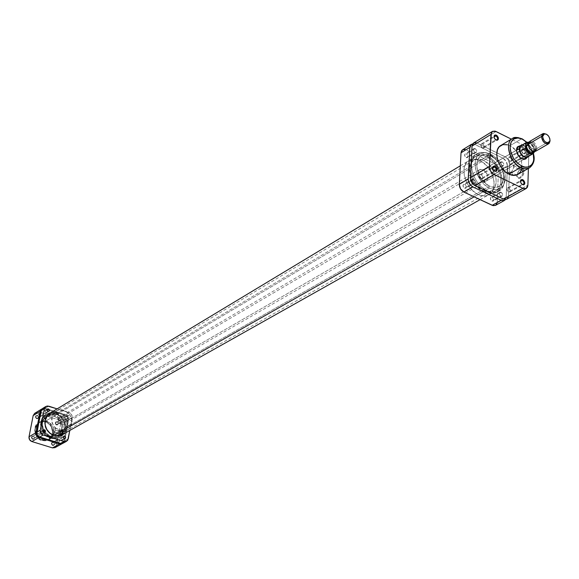 <?xml version="1.0" encoding="UTF-8"?>
<svg xmlns="http://www.w3.org/2000/svg" width="579" height="579" viewBox="0 0 579 579"><rect width="100%" height="100%" fill="white"/><g stroke="black" fill="none" stroke-linecap="round" stroke-linejoin="round"><path stroke-width="0.43" stroke-dasharray="2.9 2.17" d="M53.297 442.407C54.781 443.804 54.614 444.686 52.798 445.07L52.602 445.468C54.839 444.998 55.048 443.898 53.217 442.168L58.305 439.606L59.348 440.829L58.928 442.081L52.798 445.07L53.738 444.983L54.339 444.093L54.05 442.957L53.297 442.407L52.182 442.617L51.828 444.093L52.798 445.07L57.813 442.291L56.764 440.597L57.364 439.7L58.305 439.606L53.217 442.168L54.491 443.637L54.404 444.621L53.536 445.461L52.298 445.338L51.321 443.999L51.763 442.494L53.217 442.168C50.974 442.638 50.771 443.738 52.602 445.468L52.798 445.07C51.321 443.673 51.488 442.783 53.297 442.407M57.126 421.968C58.595 423.358 58.428 424.233 56.633 424.588L56.431 424.986C58.653 424.537 58.855 423.459 57.039 421.736L62.127 419.044L63.097 420.014L62.764 421.469L56.633 424.588L57.589 424.501L58.161 423.618L57.864 422.504L57.126 421.968L55.997 422.185L55.671 423.633L56.633 424.588L61.635 421.686L60.592 420.021L61.164 419.138L62.127 419.044L57.039 421.736L58.341 423.531L57.357 424.986L55.852 424.675L55.135 423.191L55.598 422.04L57.039 421.736C54.817 422.178 54.614 423.263 56.431 424.986L56.633 424.588C55.164 423.198 55.331 422.323 57.126 421.968M33.35 436.233C34.849 437.644 34.675 438.535 32.837 438.911L32.634 439.309C34.914 438.846 35.124 437.738 33.278 436.001L38.257 433.374L39.242 434.351L38.894 435.842L32.837 438.911L33.814 438.81L34.4 437.912L34.11 436.783L33.35 436.233L32.192 436.465L31.852 437.941L32.837 438.911L37.736 436.067L36.68 434.38L37.266 433.476L38.257 433.374L33.278 436.001L34.595 437.818L33.582 439.309L32.323 439.186L31.346 437.833L31.794 436.32L33.278 436.001C30.998 436.465 30.781 437.565 32.634 439.309L32.837 438.911C31.338 437.507 31.512 436.609 33.35 436.233M37.346 415.693C38.829 417.09 38.655 417.973 36.832 418.327L36.629 418.726C38.887 418.284 39.104 417.198 37.266 415.461L42.238 412.704L43.28 413.898L42.904 415.129L36.832 418.327L37.83 418.226L38.388 417.336L38.091 416.229L37.346 415.693L36.173 415.925L35.862 417.372L36.832 418.327L41.731 415.36L40.675 413.703L41.232 412.813L42.238 412.704L37.266 415.461L38.576 417.271L37.57 418.733L36.043 418.414L35.355 417.256L35.797 415.765L37.266 415.461C35.008 415.903 34.798 416.989 36.629 418.726L36.832 418.327C35.348 416.923 35.522 416.048 37.346 415.693M59.948 433.722L61.642 430.349L62.409 432.332L62.858 432.339L61.996 430.132L60.107 433.895L52.957 431.529C53.586 429.14 54.332 428.004 55.2 428.113L55.396 430.125L62.409 432.332L62.199 430.32C61.323 430.197 60.571 431.333 59.948 433.722L60.158 435.734C61.034 435.849 61.787 434.713 62.409 432.332L55.396 430.125C54.766 432.52 54.021 433.657 53.152 433.548L52.957 431.529L59.948 433.722L60.115 435.799L60.918 436.139L62.72 432.947L62.966 431.246L62.518 430.038L60.904 431.543L60.021 435.372C60.809 436.899 61.758 435.893 62.858 432.339L62.409 432.332C61.425 435.509 60.578 436.414 59.869 435.039L59.948 433.722M45.538 422.062C41.507 420.296 37.99 422.395 34.986 428.351C35.457 435.43 37.823 439.381 42.072 440.214L42.151 440.453C37.367 441.14 30.318 427.092 38.757 422.395L42.072 421.288L45.734 421.664L45.538 422.062L42.918 421.65L40.364 422.048L38.105 423.227L36.332 425.087L35.203 427.476L34.812 430.183L35.196 432.976L36.332 435.603L38.822 438.469L42.072 440.214L45.575 440.561L48.802 439.468L51.256 437.109L52.573 433.852L52.559 430.183L51.22 426.658L49.461 424.429L45.538 422.062L45.734 421.664L42.108 421.28L38.757 422.395C32.54 429.191 33.669 435.205 42.151 440.453L43.128 439.888C34.646 434.641 33.51 428.612 39.727 421.809L43.606 420.658L46.718 421.085L45.734 421.664L46.718 421.085L47.601 421.411L51.451 424.248L53.463 427.613L54.18 431.413L53.109 435.9L50.105 439.121L46.761 440.25L42.245 439.57L39.025 437.435L36.318 433.324L35.608 429.495L36.716 424.986L39.025 422.286L42.224 420.832L46.718 421.085C55.229 426.441 56.286 432.499 49.888 439.244L43.128 439.888L42.151 440.453L48.897 439.808C55.295 433.063 54.238 427.02 45.734 421.664C50.597 420.984 57.502 435.321 48.897 439.808L42.072 440.214C46.132 441.943 49.635 439.823 52.573 433.852C52.081 426.832 49.736 422.902 45.538 422.062M50.098 436.544L52.979 434.901C44.409 432.658 41.862 419.131 49.229 415.237L52.87 414.036L56.814 414.463L53.934 416.178L50.004 415.751L46.371 416.952C39.025 420.839 41.55 434.315 50.098 436.544L54.021 436.942L58.421 435.184L60.875 432.238L62.025 427.382L61.244 423.263L58.334 418.841L54.889 416.533L50.033 415.744L46.414 416.923L43.128 420.383L41.985 424.226L42.716 429.415L45.654 433.881L49.135 436.19L53.348 436.993L57.393 435.864C64.935 432.079 62.518 418.487 53.934 416.178L56.814 414.463C65.42 416.786 67.859 430.436 60.288 434.228L56.771 435.321L52.979 434.901L50.098 436.544L51.176 436.819L54.412 436.892L57.393 435.864C64.935 432.079 62.518 418.487 53.934 416.178L490.978 156.026C502.579 161.1 508.217 182.023 499.076 186.431C496.362 187.893 493.221 187.806 489.653 186.17L50.098 436.544L54.021 436.942L56.793 436.168L59.796 433.852L61.613 430.4L61.823 425.297L60.31 421.346L57.545 418.139L53.934 416.178L50.033 415.744L46.414 416.923L43.635 419.543L42.129 423.206L42.137 427.36L43.657 431.355L46.45 434.583L50.098 436.544L489.653 186.17L494.871 187.473L499.366 186.264L502.456 182.747L503.701 177.471L502.912 171.246L500.22 164.993L496.037 159.659L490.978 156.026L485.795 154.658L481.272 155.765L478.732 158.154L477.19 161.664L476.778 165.999L477.537 170.783L479.412 175.596L482.227 180.011L485.745 183.637L489.653 186.17C478.03 181.256 472.276 160.296 481.221 155.794C484.03 154.209 487.279 154.282 490.978 156.026L53.934 416.178L50.004 415.751L46.371 416.952C39.025 420.839 41.55 434.315 50.098 436.544M56.453 445.996L60.571 424.241L60.028 421.382L57.77 419.551L36.701 412.928M35.326 413.059L37.403 413.073L44.417 408.774L64.935 415.346L67.207 417.198L67.757 420.086L63.654 442.03L62.633 443.413L63.856 441.336L56.655 445.309L60.571 424.241L67.757 420.086L63.856 441.336L56.655 445.309L55.019 447.647M55.027 447.639L55.685 447.154M42.086 408.839L44.417 408.774L64.935 415.346L57.77 419.551L37.403 413.073L44.417 408.774L42.086 408.839M56.814 414.463L61.222 417.141L63.205 419.652L64.479 422.598L64.928 425.717L64.522 428.742L62.047 432.918L59.695 434.532L56.916 435.307L52.009 434.554L47.775 431.442L45.994 428.735L44.988 425.681L44.981 421.512L47.073 417.061L51.01 414.426L53.869 413.985L56.814 414.463L52.892 414.028L49.266 415.215L46.486 417.835L44.981 421.512L51.907 417.387L53.406 413.703L56.177 411.061C63.154 406.386 73.815 415.056 71.825 423.727L64.754 427.758C66.744 419.16 56.17 410.591 49.229 415.237L46.798 417.408L45.256 420.39L44.786 423.575L45.567 427.743L47.775 431.442L50.178 433.562L53.956 435.155L56.916 435.307L60.534 434.084L62.706 432.209L64.522 428.742L64.928 425.717L64.479 422.598L62.619 418.762L60.433 416.439L56.814 414.463M38.257 433.374L37.259 433.483L36.687 434.315L36.89 435.386L37.997 436.117L38.938 435.806L39.329 434.851L38.257 433.374M42.238 412.704L41.254 412.798L40.689 413.616L40.885 414.68L41.985 415.411L43.28 414.441L43.078 413.384L42.238 412.704M62.127 419.044L61.15 419.138L60.578 420.224L60.969 421.237L61.888 421.736L63.154 420.767L62.959 419.717L62.127 419.044M58.305 439.606L57.321 439.722L56.771 440.547L57.133 441.842L58.066 442.342L59.348 441.35L59.145 440.286L58.305 439.606M57.77 419.551L64.935 415.346C67.012 416.243 67.953 417.821 67.757 420.086L60.571 424.241L60.028 421.382L57.77 419.551M55.396 430.125L54.433 432.694L53.239 433.599L52.877 432.043L53.919 428.974L55.106 428.062L55.396 430.125M50.655 414.376L54.173 414.911L491.057 154.166L497.267 158.769L499.257 161.056L502.55 166.282L504.396 171.008C506.473 179.266 505.054 185.056 500.14 188.378C497.1 190.006 493.576 189.905 489.566 188.074L485.173 185.229L481.207 181.14L478.037 176.168L475.497 168.93L475.084 163.662L475.989 159.051L478.124 155.49L480.136 153.862L482.539 152.892L485.231 152.617L489.581 153.522L495.385 157.018L499.272 161.063L501.45 164.248L503.904 169.481L504.902 173.063L505.351 176.581L504.946 181.43L503.281 185.41L501.537 187.401L498.121 189.203L495.443 189.536L489.566 188.074L474.121 196.846L489.566 188.074C476.495 182.559 470.01 158.972 480.063 153.905C483.226 152.111 486.888 152.197 491.057 154.166L54.173 414.911L49.743 414.434L45.647 415.787C37.396 420.173 40.248 435.321 49.852 437.825L54.108 435.415L49.852 437.825L46.711 436.32L42.6 431.985L40.725 426.31L41.16 421.707L42.585 418.697L44.815 416.352L47.825 414.817M59.963 435.654L55.352 438.093L49.852 437.825L54.1 438.289L58.045 437.065C66.549 432.817 63.835 417.517 54.173 414.911L59.116 417.915L62.387 422.88L63.22 428.67L61.743 433.41M523.17 153.449L524.031 153.623C525.442 152.588 525.196 151.213 523.3 149.505L523.698 148.81C526.058 150.924 526.362 152.624 524.617 153.913L523.17 153.449L509.715 161.273L510.946 161.317C511.916 160.043 511.554 158.726 509.86 157.365L523.3 149.505C525.001 150.887 525.377 152.219 524.408 153.5L523.17 153.449C521.462 152.074 521.093 150.743 522.055 149.462L523.3 149.505L509.86 157.365L508.623 157.322C507.653 158.595 508.022 159.913 509.715 161.273L523.17 153.449L524.379 153.92L525.385 153.507L525.79 152.328L525.211 150.287L523.698 148.81L522.149 148.76L521.513 149.715L521.592 151.191L523.546 153.696C521.693 152.335 521.107 150.801 521.795 149.078L523.698 148.81L523.3 149.505L521.759 149.722L521.498 150.446L521.99 152.328L523.17 153.449M523.981 159.059C528.062 155.99 527.339 151.98 521.802 147.03L522.207 146.321C526.601 149.404 528.2 153.145 527.006 157.56L527.534 155.302L526.716 151.38L524.306 147.848L521.129 145.901L520.116 145.734L522.207 146.321L521.802 147.03C526.789 151.076 527.86 154.969 525.023 158.704L63.98 424.175L65.637 421.758C65.369 417.683 63.422 416.091 59.789 416.981L58.168 419.377L516.454 150.258L58.168 419.377L58.392 421.729L59.811 423.69L61.931 424.595L64.037 424.139L65.08 423.14L65.702 420.976L65.043 418.682L63.994 417.459L61.881 416.547L60.426 416.699L58.725 417.987L58.168 419.377C58.414 423.444 60.354 425.044 63.98 424.175M523.481 171.5C521.093 177.948 518.885 179.201 516.859 175.242L517.597 178.021L518.842 178.556L520.427 178.1L523.387 174.764L524.284 171.478L513.862 166.788C512.212 172.325 510.077 174.047 507.443 171.941L507.269 170.581L516.859 175.242L517.047 176.609C519.703 178.716 521.845 177.015 523.481 171.5L523.3 170.168C520.644 168.033 518.495 169.727 516.859 175.242L507.269 170.581C508.912 165.037 511.054 163.329 513.689 165.456L513.862 166.788L523.481 171.5L524.284 171.478L524.06 169.908L523.3 168.902L522.128 168.605L520.724 169.068L518.654 170.993L516.989 174.742L516.931 176.501L517.865 178.245L519.71 178.419L521.86 176.957L523.582 174.351L524.284 171.478C524.053 168.576 522.663 167.91 520.108 169.481L518.675 170.957L516.895 175.661L518.458 171.029L519.739 169.705C522.026 168.294 523.271 168.894 523.481 171.5M521.845 138.699L518.183 137.57M508.586 191.931L509.802 191.975C510.823 190.672 510.468 189.326 508.731 187.936L520.485 181.365L508.731 187.936L507.515 187.893C506.495 189.203 506.849 190.549 508.586 191.931L522.149 184.404L508.586 191.931L507.001 189.919L507.465 187.922L509.071 188.139L510.309 189.941L510.085 191.743L508.586 191.931M481.004 178.766L482.285 178.795C483.306 177.478 482.944 176.125 481.192 174.742L492.715 168.011L481.192 174.742L479.904 174.713C478.884 176.03 479.253 177.384 481.004 178.766L494.401 170.993L481.004 178.766L479.39 176.725L479.89 174.72L481.54 174.945L482.799 176.776L482.539 178.585L481.004 178.766M482.459 147.898L483.755 147.935C484.724 146.646 484.355 145.322 482.647 143.961L494.046 137.006L482.647 143.961L481.337 143.925C480.375 145.22 480.751 146.545 482.459 147.898L495.74 139.843L482.459 147.898L480.867 145.872L481.359 143.918L482.987 144.171L484.232 145.98L483.979 147.746L482.459 147.898M512.531 138.453C515.151 136.977 518.198 137.085 521.679 138.779L509.954 145.742C506.495 144.077 503.455 143.983 500.835 145.459M490.978 156.026L483.537 160.455C479.861 158.726 476.611 158.66 473.81 160.245C464.872 164.747 470.561 185.584 482.141 190.448L489.653 186.17C478.03 181.256 472.276 160.296 481.221 155.794C484.03 154.209 487.279 154.282 490.978 156.026C502.579 161.1 508.217 182.023 499.076 186.431C496.362 187.893 493.221 187.806 489.653 186.17L482.141 190.448L486.085 191.642L489.725 191.432L492.758 189.832L494.929 187.003L496.058 183.188L496.051 178.723L494.907 173.975L492.743 169.357L488.582 164.052L483.537 160.455L478.37 159.102L473.854 160.217L471.32 162.598L469.772 166.101L469.345 170.414L470.097 175.169L471.95 179.953L474.751 184.339L478.254 187.943L482.141 190.448C485.701 192.062 488.835 192.141 491.542 190.686C500.676 186.272 495.103 165.471 483.537 160.455L490.978 156.026L496.037 159.659L500.22 164.993L502.912 171.246L503.701 177.471L502.456 182.747L499.366 186.264L496.094 187.401L493.605 187.379L489.653 186.17L487.026 184.621L481.2 178.607L477.537 170.783L476.901 167.563L476.922 163.032L478.102 159.211L479.477 157.22L481.272 155.765L484.572 154.702L488.35 155.034L490.978 156.026M482.582 181.003L486.15 181.089C489.002 177.413 487.988 173.635 483.11 169.756L521.802 147.03L483.11 169.756L479.499 169.676C476.669 173.367 477.697 177.145 482.582 181.003L502.775 169.336L482.582 181.003L479.825 178.716L478.088 175.292L477.957 171.898L479.477 169.683L481.163 169.256L484.08 170.335L486.577 173.099L487.576 175.444L487.865 177.775L486.881 180.489L484.529 181.495L482.582 181.003M521.382 158.588L502.775 169.336L521.382 158.588M473.6 142.999L477.183 143.078L496.051 131.498L477.183 143.078L505.127 156.815L524.227 145.597L511.351 139.155L524.227 145.597L527.549 148.861L528.837 153.37L528.381 168.446L528.837 153.37L509.665 164.458L508.42 160.014L506.053 157.372L476.235 142.716M521.672 168.699L521.599 161.679L519.464 155.693L515.809 150.345L509.954 145.742C520.847 150.591 526.26 170.364 517.735 174.467L517.995 174.315M522.403 138.96L521.679 138.779C531.059 145.126 534.88 153.29 533.158 163.271C536.61 152.733 526.007 139.705 521.679 138.779L509.954 145.742L507.494 144.793M526.637 142.268L530.632 147.305L533.245 153.601C531.674 148.535 529.474 144.75 526.637 142.268M520.774 158.197L517.807 154.998L516.49 150.844L517.807 154.998L520.774 158.197M518.147 146.9L517.337 147.377L518.147 146.9L521.802 147.03L519.262 146.523L517.322 147.631M508.376 196.889L508.507 195.868L506.958 199.06M508.507 195.868L509.665 164.458L528.837 153.37C528.641 149.961 527.107 147.37 524.227 145.597L505.127 156.815C507.986 158.545 509.498 161.092 509.665 164.458L508.507 195.868L527.889 185.171L508.507 195.868M495.624 139.756L494.046 137.151L495.624 139.756M494.184 170.827L492.715 168.301L494.184 170.827M521.969 184.26L520.478 181.603L521.969 184.26M509.715 161.273L508.065 158.856L508.883 157.213L510.519 157.835L511.423 159.355L511.192 161.114L509.715 161.273M507.269 170.581L507.906 168.011L509.433 165.674L511.952 164.219L513.378 164.856L513.768 167.62L511.684 171.717L509.766 173.034L508.601 173.107L507.457 171.985L507.269 170.581M550.028 140.284L548.906 136.89L546.511 134.241L548.906 136.89L550.028 140.284M528.96 142.955L529.025 142.007C532.875 140.371 535.488 142.55 536.863 148.535L535.698 148.564C534.518 143.418 532.267 141.544 528.96 142.955L528.33 145.068L528.663 143.418L529.503 142.47L530.726 142.173L532.854 143.006L534.707 145.09L535.698 148.564L536.863 148.535C535.893 143.274 533.498 140.907 529.676 141.435M529.307 153.826L65.637 421.758L529.307 153.826L526.528 147.138L529.293 153.601L528.562 156.337L529.307 153.826M521.954 144.989L526.528 147.138L521.954 144.989M521.838 145.054L526.514 147.08L528.815 150.779L529.293 153.601L529.192 152.219L528.815 150.779L528.663 155.881L533.838 152.899L528.663 155.881L529.293 153.601L528.663 155.881L528.815 150.779L526.514 147.08L523.677 145.286L521.071 145.51M532.89 151.604L533.548 149.672L533.02 147.146L530.813 144.316L528.757 143.512L530.147 142.398L532.137 142.709L535.032 145.973L535.524 147.688L535.257 149.903L533.903 151.054L531.906 150.743L529.951 149.071L528.692 146.61L528.33 145.018L529.611 142.608C532.781 142.166 534.764 144.135 535.568 148.499L533.548 149.672C532.752 145.307 530.769 143.346 527.599 143.795M550.05 140.907L536.863 148.535L550.05 140.907M534.308 151.669L534.395 148.875C533.491 145.322 531.616 143.158 528.772 142.383L531.609 143.845L533.418 146.147L534.395 148.875L534.193 151.691M528.366 143.534L528.757 143.512L528.461 144.938C529.257 149.302 531.24 151.271 534.41 150.844L535.568 148.499L533.548 149.672L532.434 151.988M528.135 143.578L527.578 143.802M534.395 148.875L534.026 147.746L528.815 150.779L534.026 147.746L531.898 144.222L528.866 142.231C531.479 142.999 533.317 145.076 534.395 148.441L531.732 144.048L528.497 142.137M535.466 151.365L536.863 148.535M531.645 150.75L533.324 151.278L534.54 150.967L535.698 148.564L533.787 151.242L531.645 150.75M527.679 156.844L528.663 155.881M71.825 423.727L70.276 427.548L67.345 430.24C60.375 434.691 49.874 425.985 51.907 417.387L44.981 421.512C42.94 430.038 53.355 438.643 60.288 434.228L63.205 431.55L64.754 427.758L71.825 423.727L69.777 428.214L66.744 430.552L61.967 431.326L57.162 429.553L53.463 425.645L51.922 421.592L52.146 416.388L54.679 412.197L57.068 410.598L59.861 409.852L62.829 410.033L66.607 411.662L68.995 413.79L71.203 417.495L71.948 420.607L71.825 423.727M502.311 161.859L503.795 163.763L503.527 165.456L502.167 165.572L493.228 170.762L494.401 170.798L494.958 169.625L494.596 168.294L493.388 167.078L502.311 161.859L503.795 163.748L503.571 165.413L502.167 165.572L501.016 164.458L500.589 162.909L501.125 161.831L502.311 161.859L493.388 167.078L494.857 168.952L494.415 170.783L493.228 170.762L492.092 169.661L491.984 167.23L493.388 167.078L492.215 167.049L491.752 167.628L492.44 170.146L493.228 170.762L502.167 165.572L501.146 164.66L500.589 163.003L501.139 161.831L502.311 161.859M501.11 192.286C502.753 193.596 503.086 194.877 502.116 196.107L500.958 196.078L491.933 201.094L493.084 201.123C494.061 199.885 493.728 198.619 492.092 197.323L501.11 192.286L502.608 194.189L502.159 196.086L500.632 195.89L499.605 194.573L499.518 192.72L500.466 192.127L501.11 192.286L492.092 197.323L493.583 199.205L493.134 201.094L491.933 201.094L490.782 199.987L490.507 197.757L491.158 197.2L492.092 197.323L490.934 197.294C489.964 198.525 490.297 199.791 491.933 201.094L500.958 196.078C499.315 194.768 498.975 193.495 499.945 192.25L501.11 192.286M473.658 179.229C475.323 180.539 475.663 181.82 474.686 183.073L473.47 183.051L464.553 188.226L465.769 188.24C466.746 186.995 466.406 185.721 464.756 184.426L473.658 179.229L475.178 181.155L474.708 183.058L473.47 183.051L472.088 181.524L471.907 179.968L473 179.063L473.658 179.229L464.756 184.426L466.269 186.337L465.791 188.233L464.553 188.226L463.381 187.097L463.12 184.853L463.793 184.303L464.756 184.426L463.533 184.404C462.563 185.656 462.903 186.93 464.553 188.226L473.47 183.051C471.805 181.741 471.465 180.46 472.435 179.208L473.658 179.229M475.185 148.6L476.691 150.504L476.43 152.212L475.004 152.335L466.175 157.691L467.405 157.712L467.962 156.533L467.593 155.201L466.377 153.978L475.185 148.6L476.553 150.113L476.452 152.19L475.004 152.335L473.832 151.206L473.405 149.643L473.969 148.564L475.185 148.6L466.377 153.978L467.868 155.874L467.398 157.72L466.175 157.691L465.255 156.923L464.64 154.673L465.154 153.942L466.377 153.978L464.944 154.108L464.611 155.469L465.378 157.068L466.175 157.691L475.004 152.335L473.774 151.105L473.419 149.454L473.948 148.571L475.185 148.6M484.985 192.069C489.248 194.008 493.011 194.139 496.283 192.445C507.595 187.22 500.835 161.628 486.649 155.44L488.886 154.014C503.158 160.26 509.976 186.018 498.599 191.273C495.313 192.973 491.52 192.843 487.236 190.889L484.985 192.069L491.339 193.632L495.573 192.793L498.939 190.31L500.567 187.849L501.624 184.86L502.08 181.444L501.595 175.821L500.517 171.949L497.868 166.318L494.198 161.302L491.325 158.516L486.649 155.44L483.458 154.238L478.862 153.826L476.09 154.506L473.687 155.917L470.966 159.305L469.844 162.286L469.33 167.555L469.779 171.406L471.617 177.304L474.686 182.892L477.291 186.192L481.779 190.194L484.985 192.069L487.236 190.889L480.939 186.452L476.872 181.64L473.781 176.009L471.928 170.074L471.48 164.342L472.471 159.326L474.809 155.454L477.002 153.681L479.615 152.632L484.095 152.472L487.279 153.319L493.59 157.119L497.81 161.505L500.176 164.972L502.84 170.646L503.925 174.54L504.41 178.361L503.969 183.637L502.159 187.965L500.256 190.129L496.543 192.098L493.626 192.467L487.236 190.889C473.086 184.94 466.001 159.478 476.785 153.819C480.252 151.778 484.283 151.85 488.886 154.014L486.649 155.44C482.075 153.29 478.066 153.225 474.621 155.252C463.895 160.882 470.922 186.17 484.985 192.069M486.592 156.743C499.691 162.453 506.017 186.04 495.66 191.019C492.599 192.662 489.06 192.568 485.043 190.737L478.334 194.551C482.336 196.361 485.868 196.447 488.929 194.812C499.272 189.825 493.011 166.354 479.955 160.701L486.592 156.743L479.955 160.701C475.786 158.755 472.109 158.682 468.932 160.484C458.843 165.587 465.248 189.094 478.334 194.551L485.043 190.737C471.921 185.229 465.451 161.599 475.547 156.496C478.732 154.694 482.408 154.774 486.592 156.743L490.934 159.594L495.971 165.196L498.772 170.291L500.763 177.449L500.495 184.057L498.823 188.045L496.015 190.809L492.316 192.112L486.548 191.367L483.552 189.948L479.238 186.655L476.662 183.804L473.477 178.824L470.944 171.565L470.691 164.653L472.037 160.34L473.6 158.089L476.792 155.874L479.361 155.244L482.169 155.324L486.592 156.743M497.05 203.135L497.18 202.122L506.227 197.128L505.51 199.509L506.097 198.148L507.407 165.768L498.461 170.943L497.18 202.122L506.227 197.128L507.407 165.768L506.162 161.331L502.883 158.139L474.961 144.439L466.16 149.845L493.967 163.372L502.883 158.139L474.013 144.077L472.659 143.947L474.961 144.439L466.16 149.845L465.212 149.491M462.657 149.737L466.16 149.845L493.967 163.372L502.883 158.139C505.735 159.862 507.24 162.402 507.407 165.768L498.461 170.943L497.231 166.535L493.967 163.372C496.811 165.08 498.309 167.599 498.461 170.943L497.18 202.122L495.631 205.299M479.955 160.701L485.636 164.762L489.291 169.104L492.078 174.163L494.046 181.285L493.771 187.864L492.085 191.837L489.284 194.602L485.586 195.905L479.825 195.174L476.835 193.77L472.544 190.498L468.816 186.091L466.812 182.718L464.3 175.495L463.902 170.24L464.372 167.078L466.978 162.077L470.17 159.869L472.739 159.232L475.54 159.305L479.955 160.701M60.715 440.619L61.613 440.532L62.192 439.678L61.186 438.057L63.241 436.906L59.905 438.491L59.912 439.968L60.961 440.67L61.844 440.366L62.177 439.2L61.425 438.158L60.288 438.137L59.724 439.447L60.715 440.619L64.218 438.672L60.715 440.619M64.537 419.941L65.449 419.855L65.999 419.008L65 417.416L68.503 415.375L69.067 415.722L69.263 417.553L64.537 419.941L65.253 419.941L65.992 419.066L65.796 418.06L64.761 417.365L63.885 417.654L63.552 418.805L64.537 419.941L68.966 417.814L69.487 416.518L68.011 415.317L67.019 416.504L68.032 417.908L67.034 416.308L67.577 415.461L68.503 415.375L64.081 417.502L63.552 418.798L64.537 419.941M44.569 413.58L45.524 413.478L46.059 412.624L45.061 411.039L46.993 409.86L43.765 411.459L43.765 412.928L44.815 413.63L45.864 413.16L45.98 411.93L45.061 411.039L44.098 411.141L43.577 412.436L44.569 413.58L47.999 411.495L44.569 413.58M40.581 434.359L41.522 434.264L42.086 433.396L41.073 431.782L43.012 430.653L39.77 432.216L39.77 433.707L40.827 434.409L41.731 434.105L42.072 432.933L41.312 431.883L40.132 431.876L39.582 433.193L40.581 434.359L44.011 432.368L40.581 434.359M56.076 412.936C66.324 415.715 69.494 431.818 60.701 436.74L56.93 438.187L51.401 437.811L50.525 438.368L55.396 438.846L59.861 437.29C68.698 432.339 65.514 416.178 55.229 413.384L56.076 412.936L57.241 413.37L61.439 416.192L63.849 419.247L65.398 422.822L65.948 426.614L65.449 430.298L63.943 433.57L61.562 436.139L59.579 437.355L56.199 438.296L52.595 438.122L50.221 437.384L45.061 433.599L41.963 427.852L41.659 421.505L42.875 418.052L44.221 416.091L46.892 413.84L50.141 412.581L52.494 412.349L56.076 412.936L55.229 413.384L52.834 412.87L49.266 413.037L45.032 414.948L42.593 417.502L41.449 419.63L40.508 424.516L41.985 430.834L45.068 435.097L50.525 438.368L55.338 438.846L59.767 437.348L62.416 435.053L63.733 433.078L65.087 428.38L64.175 422.077L60.614 416.656L56.395 413.826L51.292 412.805L46.356 414.094C36.933 418.537 39.806 435.582 50.525 438.368L51.401 437.811C40.725 435.039 37.859 418.067 47.239 413.638L51.517 412.386L56.076 412.936M51.567 436.913L55.845 437.377L59.811 436.153C68.38 431.876 65.637 416.446 55.91 413.819L58.508 412.27C67.721 414.788 70.964 429.053 63.415 434.047L66.411 430.537L67.656 426.187L67.193 421.483L64.334 416.185L61.649 413.797L58.508 412.27L55.91 413.819L51.444 413.334L47.319 414.702C42.376 418.342 41.145 423.387 43.628 429.842L45.053 432.209L51.567 436.913L54.173 435.43L51.567 436.913L56.018 437.362L60.998 435.365L64.247 431.015L65.072 426.52L63.704 420.745L59.999 416.048L55.91 413.819L50.402 413.493L45.654 415.961L43.179 419.594L42.31 424.11L43.678 429.944L46.53 433.888L51.567 436.913M50.923 412.61L58.508 412.27L54.071 411.77L50.923 412.61M44.561 408.101L45.263 408.253L48.687 406.147L45.263 408.253L65.803 414.839L69.299 412.784L71.586 414.644L72.143 417.546L69.791 430.458L72.143 417.546L68.633 419.58L64.732 440.851L68.25 438.911L64.732 440.851L64.204 442.175M43.172 408.231L45.263 408.253L65.803 414.839L69.299 412.784L57.133 408.868L69.299 412.784C71.383 413.688 72.332 415.273 72.143 417.546L68.633 419.58L64.732 440.851L63.089 443.21M63.762 442.711L63.097 443.203M65.803 414.839L68.076 416.692L68.633 419.58C68.821 417.314 67.881 415.736 65.803 414.839M55.2 428.113L62.199 430.32M49.888 439.244L48.897 439.808L42.093 440.453C33.633 435.234 32.518 429.213 38.757 422.395L39.727 421.809M58.754 442.204L53.738 444.983M62.597 421.592L57.589 424.501M42.73 415.252L37.83 418.226M38.721 435.965L33.814 438.81M473.81 160.245L56.177 411.061M491.542 190.686L67.345 430.24M37.266 433.476L32.373 436.334M41.232 412.813L36.347 415.794M61.164 419.138L56.163 422.055M57.364 439.7L52.356 442.494M53.152 433.548L60.158 435.734M480.063 153.905L460.312 165.811M48.94 413.804L45.647 415.787M500.14 188.378L480.1 199.646M61.396 435.184L58.045 437.065M524.031 153.623L524.617 153.913M507.443 171.941L517.047 176.609M510.946 161.317L524.408 153.5M509.802 191.975L523.402 184.426M482.285 178.795L495.725 171.008M483.755 147.935L497.057 139.872M486.15 181.089L523.836 159.384M479.499 169.676L59.789 416.981M481.337 143.925L494.039 136.166M479.904 174.713L492.715 167.222M507.515 187.893L520.499 180.626M508.623 157.322L522.055 149.462M526.81 142.202L530.856 147.399L533.382 153.478M513.689 165.456L523.3 170.168M519.739 169.705L520.108 169.481M521.759 149.722L521.795 149.078M529.611 142.608L528.417 143.31M534.41 150.844L533.208 151.539M534.641 151.655L533.787 151.242M503.339 165.608L494.401 170.798M502.116 196.107L493.084 201.123M474.686 183.073L465.769 188.24M476.235 152.364L467.405 157.712M496.283 192.445L498.599 191.273M495.66 191.019L488.929 194.812M475.547 156.496L468.932 160.484M474.621 155.252L476.785 153.819M473.948 148.571L465.14 153.956M472.435 179.208L463.533 184.404M499.945 192.25L490.934 197.294M501.139 161.831L492.215 167.049M61.613 440.532L65.123 438.593M65.449 419.855L68.952 417.821M45.524 413.478L48.954 411.401M41.522 434.264L44.952 432.274M60.701 436.74L59.861 437.29M59.811 436.153L62.438 434.677M47.319 414.702L49.895 413.145M47.239 413.638L46.356 414.094M40.132 431.876L43.555 429.879M44.098 411.141L47.521 409.049M64.081 417.502L67.577 415.461M60.288 438.137L63.784 436.182"/><path stroke-width="0.87" d="M36.701 412.928L35.326 413.059M62.214 443.688L59.651 443.919L52.472 447.878L31.867 441.545L38.894 437.492L59.651 443.919L52.472 447.878L55.019 447.647L62.633 443.413L61.056 444.057L59.651 443.919L38.894 437.492L36.557 435.618L36.014 432.672L29.022 436.776L33.177 415.563L34.653 413.37L33.177 415.563L29.022 436.776L29.558 439.693L31.867 441.545L52.472 447.878L55.027 447.639M55.685 447.154L56.453 445.996M36.014 432.672L40.154 411.278L41.645 409.064L40.154 411.278L36.014 432.672L29.022 436.776C28.805 439.07 29.753 440.655 31.867 441.545L38.894 437.492C36.759 436.595 35.797 434.988 36.014 432.672M33.177 415.563L40.154 411.278L33.177 415.563M54.108 435.415L474.121 196.846L54.108 435.415M61.743 433.41L59.963 435.654M47.825 414.817L50.655 414.376M522.186 184.383L523.011 184.549C524.494 183.492 524.263 182.095 522.316 180.344L522.721 179.642C525.131 181.813 525.421 183.55 523.582 184.853L521.969 184.26L524.133 184.665L524.777 183.673L524.697 182.168L523.554 180.243L522.294 179.483L520.861 179.874L520.449 181.082L521.035 183.159L522.562 184.643C520.666 183.268 520.087 181.697 520.818 179.924L522.721 179.642L522.316 180.344C524.06 181.755 524.422 183.116 523.402 184.426L522.186 184.383M494.437 170.971L495.313 171.138C496.818 170.074 496.579 168.663 494.611 166.904L495.016 166.195C497.462 168.366 497.752 170.117 495.885 171.442L494.184 170.827L496.427 171.261L497.093 170.262L497.021 168.75L495.87 166.803L494.575 166.028L493.105 166.405L492.686 168.134L493.576 170.197L494.806 171.232C492.903 169.864 492.309 168.294 493.019 166.513L495.016 166.195L494.611 166.904C496.369 168.308 496.746 169.676 495.725 171.008L494.437 170.971M525.023 158.704L521.426 158.566L524.574 159.355L520.774 158.197L523.944 159.391L525.783 158.921L527.006 157.56L524.574 159.355M495.754 139.828L496.673 140.009C498.099 138.953 497.853 137.57 495.928 135.855L496.326 135.153C498.714 137.266 499.026 138.982 497.252 140.292L495.624 139.756L496.977 140.306L498.237 139.568L498.309 137.686L497.166 135.761L495.892 134.979L494.727 135.088L494.025 137.006L495.928 135.855C497.651 137.237 498.027 138.576 497.057 139.872L495.754 139.828M518.183 137.57L512.531 138.453C502.21 144.019 514.499 167.548 520.745 167.411L521.578 165.985L517.727 163.35L513.464 158.212L510.439 150.627L510.099 146.632L510.714 143.122L512.162 140.473L514.152 138.815L516.374 138.077L518.581 138.048L522.439 139.257L521.845 138.699M520.485 181.365L522.316 180.344L520.485 181.365M492.715 168.011L494.611 166.904L492.715 168.011M512.531 138.453C513.899 136.919 517.185 137.093 522.403 138.974L517.887 137.99L513.935 138.938L511.192 141.971L510.099 146.632L510.823 152.226L513.262 157.879L517.04 162.713L521.578 165.985C525.696 169.321 536.342 166.6 533.245 153.601L533.708 159.695L533.187 162.04L531.609 164.856L528.243 166.955L525.044 167.099L521.578 165.985L520.745 167.411C523.329 168.952 526.282 169.068 529.604 167.758C527.071 169.119 524.118 169.003 520.745 167.411C509.781 162.619 504.171 142.629 512.531 138.453L500.835 145.459C492.483 149.643 497.998 169.452 508.905 174.163L520.745 167.411L508.905 174.163L513.797 175.43L517.749 174.467C515.201 175.835 512.263 175.734 508.905 174.163L505.235 171.753L500.951 166.976L497.962 161.114L496.731 155.063L497.455 149.773L499.207 146.798L502.861 144.634L507.494 144.793M527.889 185.171L527.455 187.111L526.354 188.399L524.74 188.841L522.873 188.37L494.22 174.569L491.491 172.289L490.189 170.081L489.479 166.571L491.368 132.577L492.512 131.346L495.088 131.122L511.351 139.155L496.051 131.498L492.447 131.39L473.6 142.999L472.051 146.053L470.423 177.753L471.675 182.342L474.129 185.048L503.498 199.06L506.205 199.4L503.498 199.06L522.873 188.37L494.22 174.569L475.091 185.613L503.498 199.06L522.873 188.37L526.195 188.493L527.889 185.171L528.381 168.446L527.889 185.171M494.025 137.006L494.582 138.569L496.123 140.067C494.256 138.721 493.663 137.187 494.328 135.45L496.326 135.153L494.046 137.006M517.995 174.315L520.304 172.021L521.672 168.699M522.439 139.257L526.637 142.268L522.439 139.257M520.116 145.734L517.51 146.791L516.606 148.629L516.519 151.068L517.93 155.034L519.696 157.285L521.809 158.82C517.033 155.317 515.556 151.365 517.358 146.972L520.116 145.734M517.358 146.972L516.49 150.844L518.147 146.9L521.954 144.989L519.841 146.197L519.066 148.723L520.731 145.38M476.235 142.716L473.673 142.955M473.608 142.991L472.522 144.178L472.051 146.053L490.905 134.473L489.479 166.571L470.423 177.753L472.051 146.053L490.905 134.473L492.447 131.39M506.958 199.06L508.376 196.889M533.382 153.478C535.199 159.391 533.932 164.147 529.604 167.758L533.158 163.271L529.756 167.664M494.046 137.151L494.618 135.819L495.928 135.855L494.314 136.101L494.046 137.151M492.715 168.301L493.315 166.868L494.611 166.904L492.997 167.165L492.715 168.301M520.478 181.603L521.086 180.301L522.316 180.344L520.774 180.576L520.478 181.603M489.479 166.571L470.423 177.753C470.553 181.241 472.109 183.861 475.091 185.613L494.22 174.569C491.216 172.766 489.631 170.103 489.479 166.571M542.812 133.713L529.676 141.435L528.301 144.236L541.437 136.528L542.624 136.499L544.448 133.836C547.575 134.118 549.435 136.268 550.028 140.27L548.66 143.751C544.832 144.251 542.422 141.841 541.437 136.528L542.812 133.713L546.511 134.241L543.565 133.431L541.437 136.528L528.301 144.236L529.025 142.007M534.193 151.691L532.666 153.276L529.857 152.979L527.107 150.504L525.594 146.914L525.233 148.448L519.949 151.553L520.123 146.436L519.479 148.716L516.454 150.258L519.479 148.716L520.123 146.436L522.055 145.155M527.578 143.802L526.449 146.118L528.33 145.018L526.449 146.118L527.404 149.476L529.886 151.915L532.39 152.009C529.22 152.443 527.245 150.475 526.449 146.118L527.599 143.795L528.417 143.31M525.674 144.504L526.789 142.818L528.772 142.383L527.31 142.535L526.202 143.382L525.594 146.914L525.674 144.504M532.434 151.988L532.89 151.604M528.663 155.881L528.468 156.164C525.399 158.233 522.555 156.692 519.949 151.553L519.479 148.716L519.949 151.553L520.123 146.436L525.312 143.375L525.674 144.12L525.312 143.375L526.268 142.448L520.123 146.436L526.42 142.369L528.866 142.231L526.268 142.448M534.272 151.474C531.146 154.803 528.258 153.276 525.594 146.914L525.153 148.513C527.158 152.863 529.684 154.665 532.745 153.92L534.033 152.718L534.308 151.691L532.897 153.84C529.821 154.759 527.237 152.986 525.153 148.513L519.949 151.553C522.026 156.004 524.603 157.77 527.679 156.844L532.897 153.84L534.251 152.096M542.624 136.499L542.943 135.037L544.354 133.85L546.431 134.198L548.465 135.949L549.782 138.519L549.941 141.052L549.355 142.282L547.662 142.991L544.817 141.551L543.189 139.155L542.624 136.499L541.437 136.528C542.805 142.521 545.418 144.757 549.276 143.237L550.05 140.907L549.362 142.275C546.04 143.578 543.797 141.652 542.624 136.499M536.863 148.535L534.641 151.655C531.044 151.264 528.931 148.789 528.301 144.236C529.257 149.498 531.645 151.879 535.466 151.365L548.66 143.751M528.33 145.068L529.329 148.362L531.645 150.75L529.3 148.311L528.33 145.068M519.066 148.723C520.702 155.903 523.829 158.494 528.446 156.496L527.621 157.206C523.04 157.828 520.195 154.998 519.066 148.723M526.304 142.427L528.497 142.137M463.917 192.069L472.84 186.916L501.219 200.32L492.179 205.306L463.917 192.069L493.12 205.639L495.486 205.386L492.179 205.306L501.219 200.32L503.925 200.652L505.51 199.509L504.519 200.414L501.219 200.32L472.84 186.916C469.859 185.164 468.31 182.551 468.179 179.07L459.299 184.288L461.029 152.82L469.83 147.413L468.223 180.192L470.141 184.687L472.84 186.916L463.917 192.069L460.522 188.834L459.299 184.288C459.415 187.748 460.949 190.339 463.917 192.069M465.212 149.491L462.657 149.737M462.599 149.773L461.514 150.953L461.029 152.82L459.299 184.288L468.179 179.07L469.83 147.413L471.386 144.359L472.659 143.947L470.799 144.837L469.83 147.413L461.029 152.82L462.592 149.78L471.378 144.366M495.631 205.299L497.05 203.135M64.689 436.096L65.695 437.731L64.464 438.723L65.622 438.014L65.34 436.53L64.204 436.052L63.292 436.754L63.415 438.021L64.218 438.672L63.212 437.044L63.784 436.182L64.689 436.096L63.241 436.906L64.689 436.096M48.484 408.948L49.49 410.54L48.245 411.553L49.41 410.866L49.128 409.389L47.992 408.897L47.065 409.585L47.189 410.844L47.999 411.495L46.986 409.91L47.521 409.049L48.484 408.948L46.993 409.86L48.484 408.948M44.503 429.784L45.517 431.406L44.257 432.419L45.437 431.71L45.162 430.219L44.257 429.727L43.193 430.219L43.078 431.464L44.011 432.368L42.998 430.747L43.555 429.879L44.503 429.784L43.012 430.653L44.503 429.784M63.415 434.047L59.058 435.828L54.173 435.43C44.467 432.889 41.572 417.568 49.895 413.145L46.812 416.084L45.104 420.245L45.111 424.972L46.841 429.524L50.026 433.201L54.173 435.43L58.638 435.886L63.415 434.047M39.741 437L43.172 435.017L64.023 441.502L60.52 443.434L39.741 437L37.867 435.755L36.861 433.678L41.008 410.757L44.417 408.658L40.277 430.175L36.861 432.173L41.543 409.447L42.491 408.542L41.008 410.757L44.417 408.658L45.408 406.82L47.268 405.988L57.133 408.868L48.687 406.147L45.907 406.444L44.417 408.658L40.277 430.175L36.861 432.173C36.643 434.489 37.606 436.096 39.741 437L43.172 435.017L40.827 433.135L40.277 430.175C40.067 432.499 41.029 434.112 43.172 435.017L64.023 441.502L60.52 443.434L39.741 437M68.25 438.911L69.791 430.458L67.721 440.235L66.115 441.495L64.023 441.502L66.607 441.278L68.25 438.911M64.204 442.175L63.762 442.711M63.097 443.203L60.52 443.434L63.089 443.21L66.592 441.278M43.172 408.231L44.561 408.101M34.653 413.37L41.645 409.064M460.312 165.811L48.94 413.804M480.1 199.646L61.396 435.184M523.011 184.549L523.582 184.853M495.313 171.138L495.885 171.442M496.673 140.009L497.252 140.292M523.836 159.384L527.621 157.206M516.967 147.594L517.337 147.377L516.967 147.594M529.604 167.758L517.735 174.467M526.181 188.501L506.806 199.154M522.403 138.974L526.81 142.202M494.314 136.101L494.328 135.45M492.997 167.165L493.019 166.513M520.774 180.576L520.818 179.924M543.565 133.431L544.448 133.836M533.208 151.539L532.39 152.016M549.276 143.237L549.362 142.275M504.512 200.421L495.472 205.386M42.491 408.542L45.907 406.444"/></g></svg>
